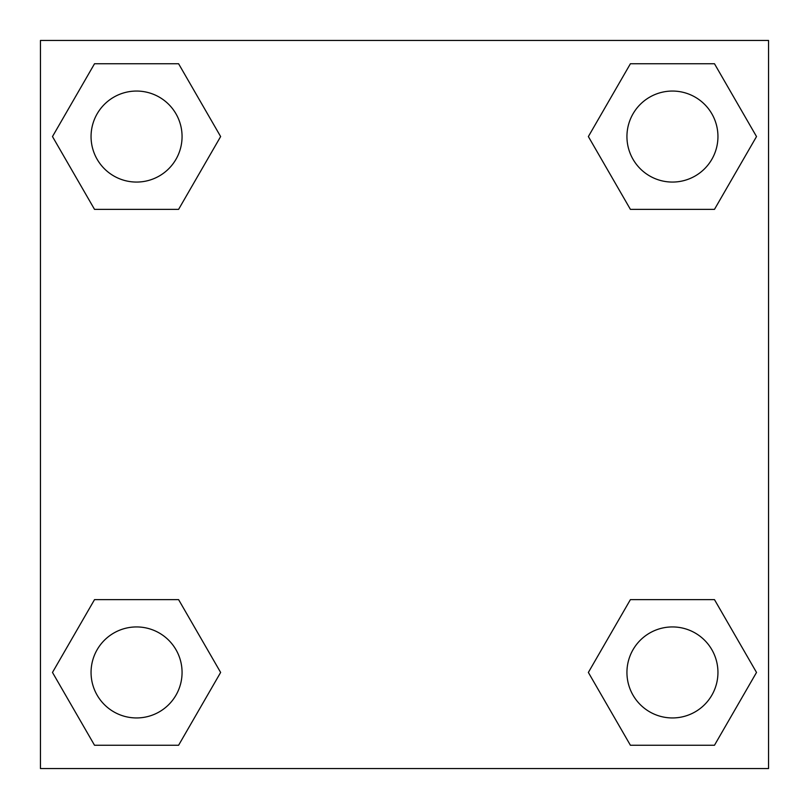 <?xml version="1.0" encoding="UTF-8"?>
<svg xmlns="http://www.w3.org/2000/svg" width="809" height="809" viewBox="0 0 809 809"><rect width="100%" height="100%" fill="white"/><g stroke="black" fill="none" stroke-linecap="round" stroke-linejoin="round"><path stroke-width="1.21" d="M714.478 209.369L630.403 209.369L714.478 209.369L756.516 136.559L714.478 209.369L630.403 209.369L588.365 136.559L630.403 63.749L588.365 136.559M94.522 63.749L178.597 63.749L94.522 63.749L178.597 63.749L220.635 136.559L178.597 209.369L94.522 209.369L178.597 209.369L94.522 209.369L52.484 136.559L94.522 63.749L52.484 136.559M94.522 599.631L178.597 599.631L94.522 599.631L52.484 672.441L94.522 599.631L178.597 599.631L220.635 672.441L178.597 745.251L94.522 745.251L178.597 745.251L94.522 745.251L52.484 672.441M656.746 599.631L630.403 599.631L656.746 599.631L630.403 599.631L588.365 672.441L630.403 599.631L714.478 599.631L630.403 599.631L714.478 599.631L756.516 672.441L714.478 745.251L630.403 745.251L714.478 745.251L630.403 745.251L588.365 672.441M768.55 40.45L40.45 40.45L40.45 768.55L768.55 768.55L768.55 40.45M630.403 63.749L714.478 63.749L630.403 63.749L714.478 63.749L756.516 136.559M717.947 672.441A45.506 45.506 0 0 0 649.688 633.032A45.506 45.506 0 0 0 649.688 711.849A45.506 45.506 0 0 0 717.947 672.441M182.065 672.441A45.506 45.506 0 0 0 113.806 633.032A45.506 45.506 0 0 0 113.806 711.849A45.506 45.506 0 0 0 182.065 672.441M717.947 136.559A45.506 45.506 0 0 0 649.688 97.151A45.506 45.506 0 0 0 649.688 175.968A45.506 45.506 0 0 0 717.947 136.559M182.065 136.559A45.506 45.506 0 0 0 113.806 97.151A45.506 45.506 0 0 0 113.806 175.968A45.506 45.506 0 0 0 182.065 136.559M152.254 599.631L178.597 599.631M656.746 209.369L630.403 209.369M178.597 209.369L152.254 209.369"/></g></svg>
